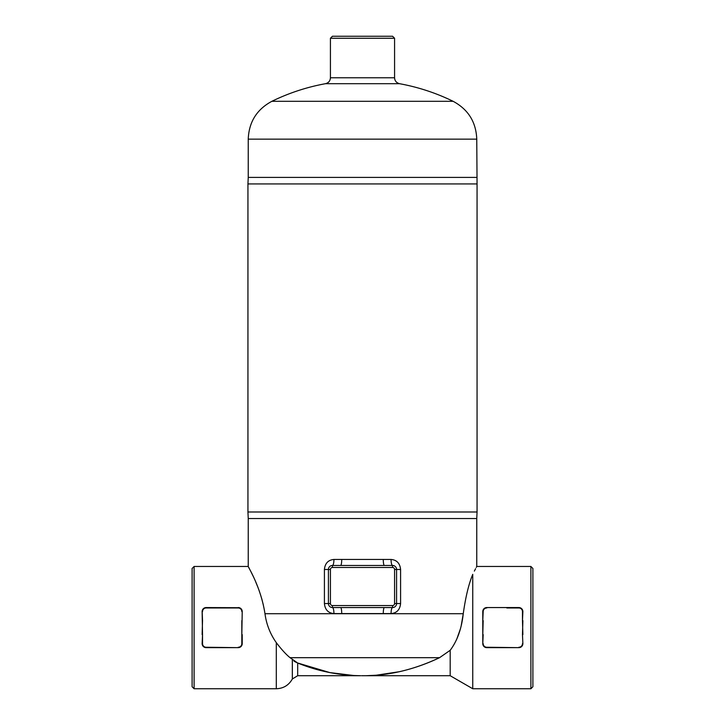 <?xml version="1.0" encoding="UTF-8"?>
<svg xmlns="http://www.w3.org/2000/svg" width="725" height="725" viewBox="0 0 725 725"><rect width="100%" height="100%" fill="white"/><g stroke="black" fill="none" stroke-linecap="round" stroke-linejoin="round"><path stroke-width="1.09" d="M242.213 643.99L242.222 643.646C242.014 646.048 240.682 647.389 238.217 647.652L206.145 647.253A3.607 3.607 0 0 1 202.529 643.646L202.529 634.602L202.13 643.646A4.006 4.006 0 0 0 206.145 647.652L238.217 647.652L240.646 646.836L241.914 645.178M242.213 611.229L241.914 610.033M241.371 609.1L240.084 608.021M239.223 607.695L206.145 607.559A4.006 4.006 0 0 0 202.13 611.574L202.529 620.618L202.166 611.021M238.217 647.652A4.006 4.006 0 0 0 242.222 643.646L242.222 634.602L241.824 643.646A3.607 3.607 0 0 1 238.217 647.253M202.529 634.602L202.13 611.574M202.13 634.602L202.529 620.618M241.824 620.618L241.824 643.646M242.222 611.574A4.006 4.006 0 0 0 238.217 607.559C240.682 607.831 242.014 609.172 242.222 611.574L241.824 634.602M203.707 646.836L202.937 646.057M506.829 607.967L518.855 607.967A3.607 3.607 0 0 1 522.471 611.574L522.471 620.618L522.87 611.574A4.006 4.006 0 0 0 518.855 607.559L486.783 607.559A4.006 4.006 0 0 0 482.778 611.574L482.778 620.618L483.176 611.574A3.607 3.607 0 0 1 486.783 607.967L485.94 607.65L483.584 609.163M483.176 634.602L482.778 643.646L482.778 620.618M482.778 634.602L483.176 620.618M522.87 643.646L522.471 634.602L522.87 643.646C522.662 646.048 521.329 647.389 518.855 647.652A4.006 4.006 0 0 0 522.87 643.646M485.777 647.525L486.783 647.652C484.318 647.389 482.986 646.048 482.778 643.646A4.006 4.006 0 0 0 486.783 647.652L518.855 647.652L486.783 647.253A3.607 3.607 0 0 1 483.176 643.646M522.471 620.618L522.87 634.602M522.87 620.618L522.471 634.602M518.855 607.967L519.716 607.659L522.082 609.19M483.176 611.574L482.814 611.021M482.787 643.99L483.086 645.178M483.629 646.12L484.916 647.189M530.89 688.75L532.893 686.747L532.893 568.472L530.89 566.47L530.89 688.75L472.754 688.75L472.754 574.336C478.056 563.86 478.056 563.86 472.754 574.336C468.74 583.987 465.577 597.119 463.257 613.722L461.136 626.083M530.89 566.47L476.76 566.47L476.262 567.403M475.582 568.708L474.349 571.101M194.11 688.75L194.11 566.47L192.107 568.472L192.107 686.747L194.11 688.75L276.298 688.75L276.298 642.64C281.508 649.482 286.085 654.494 290.036 657.675L297.685 663.022C315.266 670.145 333.6 674.295 352.676 675.482L360.434 675.718L354.126 675.555L329.884 672.601L297.594 662.985M264.969 613.658L264.978 613.722C260.837 586.743 248.167 567.186 248.249 566.488C247.379 565.853 260.656 585.845 264.978 613.722C266.401 624.307 270.18 633.949 276.298 642.64M263.383 605.103L261.716 598.632M257.447 586.162L255.852 582.266M252.989 575.886L250.705 571.209M249.472 568.808L248.72 567.376M391.065 559.455A6.018 1.504 -90 0 0 392.569 565.464L384.368 565.464A6.018 1.097 90 0 1 383.271 559.455L333.935 559.455A6.018 1.504 -90 0 1 332.431 565.464A4.006 4.006 0 0 0 328.425 569.478L328.425 603.553A4.006 4.006 0 0 0 332.431 607.559A6.018 1.504 -90 0 1 333.935 613.577L391.065 613.577C396.765 613.078 399.937 609.734 400.59 603.553L400.59 569.478C399.937 563.298 396.765 559.954 391.065 559.455L383.271 559.455M393.24 565.527L394.038 565.745M396.185 567.748L396.457 568.509M396.53 568.871L396.575 569.478A4.006 4.006 0 0 0 392.569 565.464L392.569 567.476A2.003 2.003 0 0 1 394.572 569.478L394.572 603.553L396.575 603.553L396.575 569.478A4.006 4.006 0 0 0 392.569 565.464M383.271 613.577A6.018 1.097 -90 0 1 384.368 607.559L392.569 607.559A6.018 1.504 -90 0 0 391.065 613.577M384.368 565.464L340.632 565.464A6.018 1.097 90 0 0 341.729 559.455M384.368 607.559L340.632 607.559A6.018 1.097 -90 0 1 341.729 613.577M333.935 559.455C328.217 559.972 325.045 563.316 324.41 569.478L330.428 569.478A2.003 2.003 0 0 1 332.431 567.476L392.569 567.476M394.572 603.553A2.003 2.003 0 0 1 392.569 605.556L332.431 605.556A2.003 2.003 0 0 1 330.428 603.553L324.41 603.553C325.045 609.716 328.217 613.06 333.935 613.577M332.431 605.556L332.431 607.559L340.632 607.559M340.632 565.464L332.431 565.464L332.431 567.476M194.11 566.47L248.24 566.47L248.24 518.538L476.76 518.538L476.76 566.47M392.569 605.556L392.569 607.559A4.006 4.006 0 0 0 396.575 603.553L400.59 603.553M476.76 177.398L248.24 177.398L247.941 183.942L477.059 183.942L476.76 139.137L248.24 139.137C248.911 122.036 256.786 109.43 271.857 101.31L453.143 101.31C468.214 109.43 476.089 122.036 476.76 139.137M476.76 518.538L477.059 511.995L247.941 511.995L247.941 183.942M248.24 518.538L247.941 511.995M399.511 83.692C396.403 82.822 394.763 80.856 394.572 77.783L330.428 77.783C330.21 80.928 328.561 82.904 325.489 83.692L399.511 83.692C418.198 87.109 436.078 92.981 453.143 101.31M394.572 38.253L392.569 36.25L332.431 36.25L330.428 38.253L394.572 38.253L394.572 77.783M460.438 628.783L456.768 639.151M472.754 688.75L450.189 675.718L450.189 650.298C457.267 640.855 461.626 628.657 463.257 613.722L264.978 613.722M439.567 657.675L450.189 650.298L439.567 657.675C426.599 663.882 413.196 668.559 399.357 671.713L376.202 675.22L366.941 675.682C390.993 675.183 415.208 669.175 439.567 657.675L290.036 657.675M370.946 675.546L369.397 675.609M367.729 675.664L366.524 675.691M362.5 675.718L450.189 675.718M352.042 675.446L349.74 675.292M296.77 662.632L296.217 662.378M295.546 662.034L293.997 661.127M202.529 611.574A3.607 3.607 0 0 1 206.145 607.967L206.145 607.559M238.217 607.559L238.217 607.967A3.607 3.607 0 0 1 241.824 611.574M206.145 607.967L238.217 607.967M522.471 643.646A3.607 3.607 0 0 1 518.855 647.253M400.59 569.478L394.572 569.478M324.41 569.478L324.41 603.553M392.569 607.559A4.006 4.006 0 0 0 396.575 603.553M330.428 603.553L330.428 569.478M360.733 675.718L297.685 675.718L297.685 663.022M292.338 659.804L292.338 678.981C288.813 685.225 283.466 688.478 276.298 688.75M330.428 38.253L330.428 77.783M325.489 83.692A206.471 206.471 0 0 0 271.857 101.31M248.24 139.137L248.24 177.398M477.059 511.995L477.059 183.942M361.621 675.718L363.379 675.718L361.621 675.718M297.685 675.718L292.338 678.981"/></g></svg>
